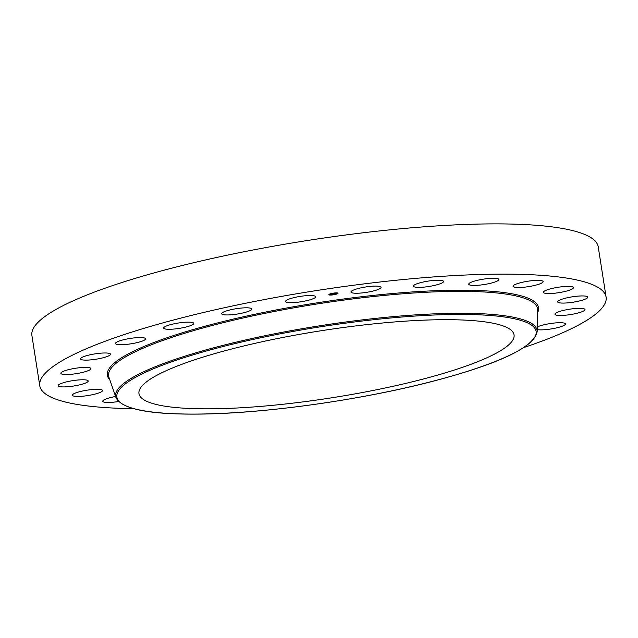 <?xml version="1.0" encoding="UTF-8"?>
<svg xmlns="http://www.w3.org/2000/svg" width="638" height="638" viewBox="0 0 638 638"><rect width="100%" height="100%" fill="white"/><g stroke="black" fill="none" stroke-linecap="round" stroke-linejoin="round"><path stroke-width="0.96" d="M354.265 289.748A15.224 2.719 -8.9 0 1 370.798 286.342A15.224 2.719 -8.9 0 1 381.069 287.323A15.224 2.719 -8.9 0 1 377.8 289.612A15.224 2.719 -8.9 0 1 361.267 293.009A15.224 2.719 -8.9 0 1 350.988 292.037A15.224 2.719 -8.9 0 1 354.265 289.748M133.677 408.671A286.614 51.247 -8.9 0 1 39.771 385.767L31.9 335.524A286.614 51.247 -8.9 0 1 188.537 263.957A286.614 51.247 -8.9 0 1 491.579 223.89A286.614 51.247 -8.9 0 1 598.229 246.842L606.1 297.085A286.614 51.247 -8.9 0 1 523.694 347.598M39.771 385.767A286.614 51.247 -8.9 0 1 196.4 314.199A286.614 51.247 -8.9 0 1 499.45 274.133A286.614 51.247 -8.9 0 1 606.1 297.085M209.607 408.83A189.829 33.942 -8.9 0 1 138.972 393.63A189.829 33.942 -8.9 0 1 242.711 346.227A189.829 33.942 -8.9 0 1 443.418 319.694A189.829 33.942 -8.9 0 1 514.053 334.894A189.829 33.942 -8.9 0 1 410.314 382.29A189.829 33.942 -8.9 0 1 209.607 408.83M478.277 280.114A15.224 2.719 -8.9 0 1 498.82 279.492A15.224 2.719 -8.9 0 1 489.282 283.575A15.224 2.719 -8.9 0 1 468.739 284.197A15.224 2.719 -8.9 0 1 478.277 280.114M526.398 281.47A15.224 2.719 -8.9 0 1 543.129 281.597A15.224 2.719 -8.9 0 1 529.787 286.43A15.224 2.719 -8.9 0 1 513.048 286.31A15.224 2.719 -8.9 0 1 526.398 281.47M118.604 401.517A15.224 2.719 -8.9 0 1 102.734 401.254A15.224 2.719 -8.9 0 1 115.59 396.501M560.658 286.917A15.224 2.719 -8.9 0 1 573.466 287.618A15.224 2.719 -8.9 0 1 556.192 293.041A15.224 2.719 -8.9 0 1 543.385 292.332A15.224 2.719 -8.9 0 1 560.658 286.917M85.205 395.935A15.224 2.719 -8.9 0 1 72.405 395.225A15.224 2.719 -8.9 0 1 89.679 389.81A15.224 2.719 -8.9 0 1 102.487 390.52A15.224 2.719 -8.9 0 1 85.205 395.935M578.722 296.072A15.224 2.719 -8.9 0 1 587.75 297.149A15.224 2.719 -8.9 0 1 566.696 302.946A15.224 2.719 -8.9 0 1 557.668 301.862A15.224 2.719 -8.9 0 1 578.722 296.072M67.15 386.78A15.224 2.719 -8.9 0 1 58.114 385.695A15.224 2.719 -8.9 0 1 79.168 379.905A15.224 2.719 -8.9 0 1 88.196 380.99A15.224 2.719 -8.9 0 1 67.15 386.78M579.352 308.321A15.224 2.719 -8.9 0 1 585.014 309.542A15.224 2.719 -8.9 0 1 576.696 313.338A15.224 2.719 -8.9 0 1 560.595 315.467A15.224 2.719 -8.9 0 1 554.932 314.247A15.224 2.719 -8.9 0 1 563.25 310.451A15.224 2.719 -8.9 0 1 579.352 308.321M66.519 374.53A15.224 2.719 -8.9 0 1 60.857 373.31A15.224 2.719 -8.9 0 1 69.175 369.506A15.224 2.719 -8.9 0 1 85.269 367.384A15.224 2.719 -8.9 0 1 90.939 368.597A15.224 2.719 -8.9 0 1 82.613 372.401A15.224 2.719 -8.9 0 1 66.519 374.53M537.268 326.935A15.224 2.719 -8.9 0 1 562.501 322.82A15.224 2.719 -8.9 0 1 565.443 323.937A15.224 2.719 -8.9 0 1 555.307 328.155A15.224 2.719 -8.9 0 1 538.297 329.766A15.224 2.719 -8.9 0 1 537.212 329.615M83.363 360.023A15.224 2.719 -8.9 0 1 80.428 358.907A15.224 2.719 -8.9 0 1 90.564 354.696A15.224 2.719 -8.9 0 1 107.567 353.085A15.224 2.719 -8.9 0 1 110.51 354.202A15.224 2.719 -8.9 0 1 100.373 358.412A15.224 2.719 -8.9 0 1 83.363 360.023M116.539 344.257A15.224 2.719 -8.9 0 1 115.502 343.483A15.224 2.719 -8.9 0 1 127.536 338.882A15.224 2.719 -8.9 0 1 144.547 337.996A15.224 2.719 -8.9 0 1 145.584 338.77A15.224 2.719 -8.9 0 1 133.549 343.372A15.224 2.719 -8.9 0 1 116.539 344.257M163.775 328.291A15.224 2.719 -8.9 0 1 163.687 328.068A15.224 2.719 -8.9 0 1 177.667 323.131A15.224 2.719 -8.9 0 1 193.673 323.139A15.224 2.719 -8.9 0 1 193.769 323.362A15.224 2.719 -8.9 0 1 179.78 328.299A15.224 2.719 -8.9 0 1 163.775 328.291M221.857 313.218A15.224 2.719 -8.9 0 1 237.647 308.489A15.224 2.719 -8.9 0 1 251.779 309.023A15.224 2.719 -8.9 0 1 251.619 309.534A15.224 2.719 -8.9 0 1 235.829 314.263A15.224 2.719 -8.9 0 1 221.697 313.729A15.224 2.719 -8.9 0 1 221.857 313.218M286.829 300.075A15.224 2.719 -8.9 0 1 303.489 295.944A15.224 2.719 -8.9 0 1 315.666 296.726A15.224 2.719 -8.9 0 1 314.422 298.098A15.224 2.719 -8.9 0 1 297.763 302.221A15.224 2.719 -8.9 0 1 285.585 301.439A15.224 2.719 -8.9 0 1 286.829 300.075M419.565 282.937A15.224 2.719 -8.9 0 1 435.092 280.321A15.224 2.719 -8.9 0 1 443.546 281.446A15.224 2.719 -8.9 0 1 437.445 284.66A15.224 2.719 -8.9 0 1 421.909 287.275A15.224 2.719 -8.9 0 1 413.464 286.151A15.224 2.719 -8.9 0 1 419.565 282.937M328.825 294.636A4.649 0.829 -8.9 0 1 333.451 293.129A4.649 0.829 -8.9 0 1 338.012 293.257A4.649 0.829 -8.9 0 1 338.012 293.313A4.649 0.829 -8.9 0 1 333.387 294.82A4.649 0.829 -8.9 0 1 328.825 294.692A4.649 0.829 -8.9 0 1 328.825 294.636M329.798 294.493A3.668 0.654 -8.9 0 1 333.443 293.305A3.668 0.654 -8.9 0 1 337.039 293.408A3.668 0.654 -8.9 0 1 337.039 293.456A3.668 0.654 -8.9 0 1 333.395 294.644A3.668 0.654 -8.9 0 1 329.798 294.541A3.668 0.654 -8.9 0 1 329.798 294.493M333.379 294.23L334.36 294.054L334.248 293.632L335.763 293.887L333.379 294.23M333.818 294.094L335.038 293.488L333.834 294.094M331.09 294.565L333.339 293.775L333.172 294.262L331.09 294.565M332.39 294.11L333.299 293.751L332.39 294.11M332.964 294.796L333.522 294.708L332.956 294.7M329.033 294.604L329.591 294.525L329.001 294.413M330.117 294.979L330.675 294.9L330.077 294.74M333.315 293.241L333.865 293.153L333.299 293.153M330.356 293.879L330.915 293.799L330.348 293.815M337.805 293.344L337.207 293.161M336.481 294.07L335.923 294.15L336.449 293.879M336.72 292.97L336.162 293.049L336.712 292.89M332.932 293.831L332.916 294.254M334.783 293.56L334.791 293.966M328.865 294.549A4.649 0.829 171.1 0 0 330.085 294.788M336.585 293.815A4.649 0.829 171.1 0 0 337.526 293.432M330.213 293.855A3.668 0.654 171.1 0 0 329.758 294.222A3.668 0.654 171.1 0 0 329.758 294.27A3.668 0.654 171.1 0 0 329.766 294.309M115.949 397.546L108.891 377.13A217.103 38.814 -8.9 0 1 224.169 322.453A217.103 38.814 -8.9 0 1 456.776 291.359A217.103 38.814 -8.9 0 1 537.643 309.988L537.164 331.585C534.229 346.625 501.875 362.551 440.108 379.347C366.93 399.324 263.622 414.022 195.675 414.11C148.032 414.381 121.459 408.862 115.949 397.546A213.283 38.136 -8.9 0 1 229.201 343.834A213.283 38.136 -8.9 0 1 457.725 313.282A213.283 38.136 -8.9 0 1 537.164 331.585M109.792 379.738A218.212 39.014 -8.9 0 1 214.719 323.665A218.212 39.014 -8.9 0 1 457.318 290.194A218.212 39.014 -8.9 0 1 537.587 312.74M457.183 314.446A212.175 37.937 -8.9 0 1 490.526 363.333A212.175 37.937 -8.9 0 1 195.842 414.078A212.175 37.937 -8.9 0 1 162.491 365.183A212.175 37.937 -8.9 0 1 457.183 314.446"/></g></svg>
